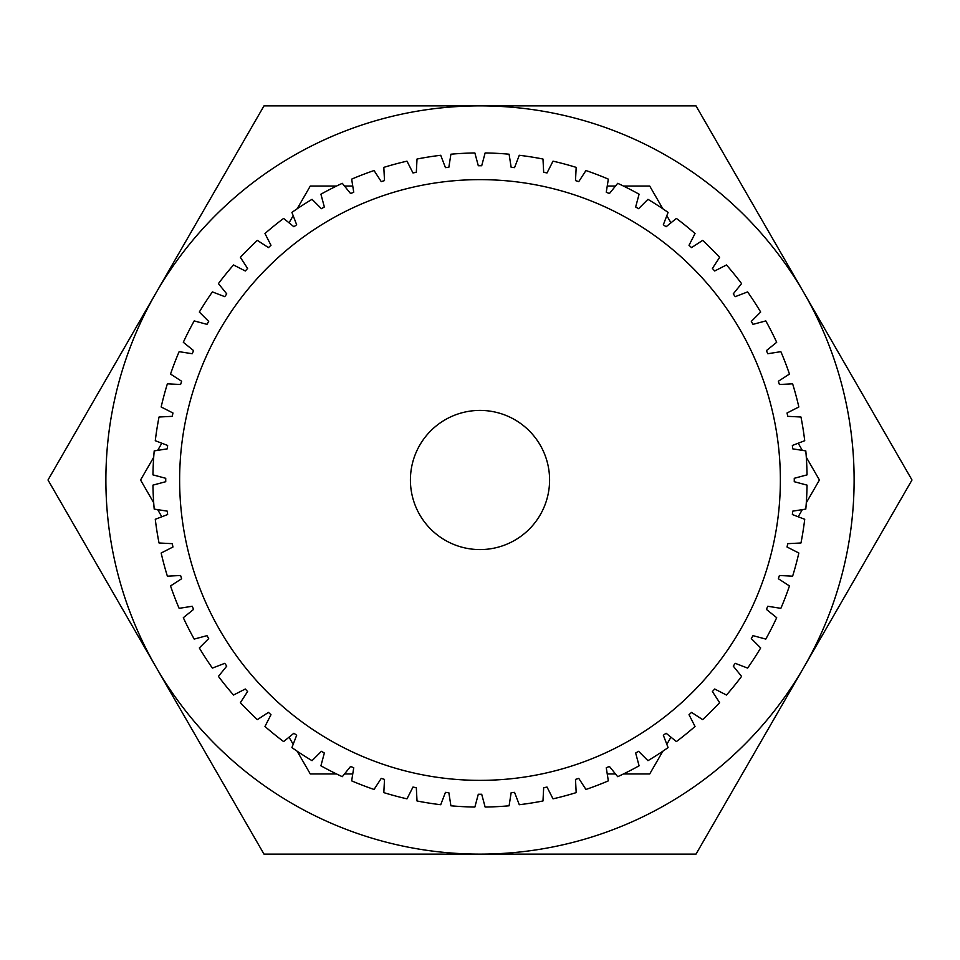 <?xml version="1.0" encoding="UTF-8"?>
<svg xmlns="http://www.w3.org/2000/svg" width="960" height="960" viewBox="0 0 960 960"><rect width="100%" height="100%" fill="white"/><g stroke="black" fill="none" stroke-linecap="round" stroke-linejoin="round"><path stroke-width="1.44" d="M480 179.628A300.372 300.372 0 0 1 780.372 480.816A300.372 300.372 0 0 1 478.368 780.36A300.372 300.372 0 0 1 179.628 479.184A300.372 300.372 0 0 1 480 179.628M519.288 155.28L514.548 167.64L511.152 167.28L509.088 154.2A327.096 327.096 0 0 0 485.136 152.952L481.704 165.732L478.296 165.732L474.864 152.952A327.096 327.096 0 0 0 450.912 154.2L448.848 167.28L445.452 167.64L440.712 155.28A327.096 327.096 0 0 0 417.024 159.024L416.328 172.248L412.992 172.956L406.98 161.16A327.096 327.096 0 0 0 383.82 167.376L384.504 180.588L381.264 181.644L374.052 170.544A327.096 327.096 0 0 0 351.66 179.136L353.736 192.216L350.616 193.596L342.288 183.312A327.096 327.096 0 0 0 320.916 194.196L324.348 206.988L321.396 208.692L312.036 199.332A327.096 327.096 0 0 0 291.912 212.4L296.664 224.748L293.904 226.752L283.608 218.424A327.096 327.096 0 0 0 264.972 233.52L270.984 245.316L268.452 247.596L257.352 240.384A327.096 327.096 0 0 0 240.384 257.352L247.596 268.452L245.316 270.984L233.52 264.972A327.096 327.096 0 0 0 218.424 283.608L226.752 293.904L224.748 296.664L212.4 291.912A327.096 327.096 0 0 0 199.332 312.036L208.692 321.396L206.988 324.348L194.196 320.916A327.096 327.096 0 0 0 183.312 342.288L193.596 350.616L192.216 353.736L179.136 351.66A327.096 327.096 0 0 0 170.544 374.052L181.644 381.264L180.588 384.504L167.376 383.82A327.096 327.096 0 0 0 161.16 406.98L172.956 412.992L172.248 416.328L159.024 417.024A327.096 327.096 0 0 0 155.28 440.712L167.64 445.452L167.28 448.848L154.2 450.912A327.096 327.096 0 0 0 152.952 474.864L165.732 478.296L165.732 481.704L152.952 485.136A327.096 327.096 0 0 0 154.2 509.088L167.28 511.152L167.64 514.548L155.28 519.288A327.096 327.096 0 0 0 159.024 542.976L172.248 543.672L172.956 547.008L161.16 553.02A327.096 327.096 0 0 0 167.376 576.18L180.588 575.496L181.644 578.736L170.544 585.948A327.096 327.096 0 0 0 179.136 608.34L192.216 606.264L193.596 609.384L183.312 617.712A327.096 327.096 0 0 0 194.196 639.084L206.988 635.652L208.692 638.604L199.332 647.964A327.096 327.096 0 0 0 212.4 668.088L224.748 663.336L226.752 666.096L218.424 676.392A327.096 327.096 0 0 0 233.52 695.028L245.316 689.016L247.596 691.548L240.384 702.648A327.096 327.096 0 0 0 257.352 719.616L268.452 712.404L270.984 714.684L264.972 726.48A327.096 327.096 0 0 0 283.608 741.576L293.904 733.248L296.664 735.252L291.912 747.6A327.096 327.096 0 0 0 312.036 760.668L321.396 751.308L324.348 753.012L320.916 765.804A327.096 327.096 0 0 0 342.288 776.688L350.616 766.404L353.736 767.784L351.66 780.864A327.096 327.096 0 0 0 374.052 789.456L381.264 778.356L384.504 779.412L383.82 792.624A327.096 327.096 0 0 0 406.98 798.84L412.992 787.044L416.328 787.752L417.024 800.976A327.096 327.096 0 0 0 440.712 804.72L445.452 792.36L448.848 792.72L450.912 805.8A327.096 327.096 0 0 0 474.864 807.048L478.296 794.268L481.704 794.268L485.136 807.048A327.096 327.096 0 0 0 509.088 805.8L511.152 792.72L514.548 792.36L519.288 804.72A327.096 327.096 0 0 0 542.976 800.976L543.672 787.752L547.008 787.044L553.02 798.84A327.096 327.096 0 0 0 576.18 792.624L575.496 779.412L578.736 778.356L585.948 789.456A327.096 327.096 0 0 0 608.34 780.864L606.264 767.784L609.384 766.404L617.712 776.688A327.096 327.096 0 0 0 639.084 765.804L635.652 753.012L638.604 751.308L647.964 760.668A327.096 327.096 0 0 0 668.088 747.6L663.336 735.252L666.096 733.248L676.392 741.576A327.096 327.096 0 0 0 695.028 726.48L689.016 714.684L691.548 712.404L702.648 719.616A327.096 327.096 0 0 0 719.616 702.648L712.404 691.548L714.684 689.016L726.48 695.028A327.096 327.096 0 0 0 741.576 676.392L733.248 666.096L735.252 663.336L747.6 668.088A327.096 327.096 0 0 0 760.668 647.964L751.308 638.604L753.012 635.652L765.804 639.084A327.096 327.096 0 0 0 776.688 617.712L766.404 609.384L767.784 606.264L780.864 608.34A327.096 327.096 0 0 0 789.456 585.948L778.356 578.736L779.412 575.496L792.624 576.18A327.096 327.096 0 0 0 798.84 553.02L787.044 547.008L787.752 543.672L800.976 542.976A327.096 327.096 0 0 0 804.72 519.288L792.36 514.548L792.72 511.152L805.8 509.088A327.096 327.096 0 0 0 807.048 485.136L794.268 481.704L794.268 478.296L807.048 474.864A327.096 327.096 0 0 0 805.8 450.912L792.72 448.848L792.36 445.452L804.72 440.712A327.096 327.096 0 0 0 800.976 417.024L787.752 416.328L787.044 412.992L798.84 406.98A327.096 327.096 0 0 0 792.624 383.82L779.412 384.504L778.356 381.264L789.456 374.052A327.096 327.096 0 0 0 780.864 351.66L767.784 353.736L766.404 350.616L776.688 342.288A327.096 327.096 0 0 0 765.804 320.916L753.012 324.348L751.308 321.396L760.668 312.036A327.096 327.096 0 0 0 747.6 291.912L735.252 296.664L733.248 293.904L741.576 283.608A327.096 327.096 0 0 0 726.48 264.972L714.684 270.984L712.404 268.452L719.616 257.352A327.096 327.096 0 0 0 702.648 240.384L691.548 247.596L689.016 245.316L695.028 233.52A327.096 327.096 0 0 0 676.392 218.424L666.096 226.752L663.336 224.748L668.088 212.4A327.096 327.096 0 0 0 647.964 199.332L638.604 208.692L635.652 206.988L639.084 194.196A327.096 327.096 0 0 0 617.712 183.312L609.384 193.596L606.264 192.216L608.34 179.136A327.096 327.096 0 0 0 585.948 170.544L578.736 181.644L575.496 180.588L576.18 167.376A327.096 327.096 0 0 0 553.02 161.16L547.008 172.956L543.672 172.248L542.976 159.024A327.096 327.096 0 0 0 519.288 155.28M804 667.056A374.124 374.124 0 0 0 480 105.876A374.124 374.124 0 0 0 156 667.056A374.124 374.124 0 0 0 804 667.056L696 854.124L264 854.124L48 480L264 105.876L696 105.876L912 480L804 667.056M623.46 186.048L649.716 186.048L662.844 208.788M666.828 215.676L670.956 222.828M798.192 443.22L802.32 450.372M806.304 457.26L819.432 480L806.304 502.74M802.32 509.628L798.192 516.78M670.956 737.172L666.828 744.324M662.844 751.212L649.716 773.952L623.46 773.952M297.156 208.788L310.284 186.048L336.54 186.048M344.508 186.048L352.764 186.048M607.236 186.048L615.492 186.048M153.696 502.74L140.568 480L153.696 457.26M157.68 450.372L161.808 443.22M289.044 222.828L293.172 215.676M336.54 773.952L310.284 773.952L297.156 751.212M293.172 744.324L289.044 737.172M161.808 516.78L157.68 509.628M615.492 773.952L607.236 773.952M352.764 773.952L344.508 773.952M531.96 526.284A69.588 69.588 0 0 1 413.94 501.864A69.588 69.588 0 0 1 494.1 411.852A69.588 69.588 0 0 1 531.96 526.284"/></g></svg>
